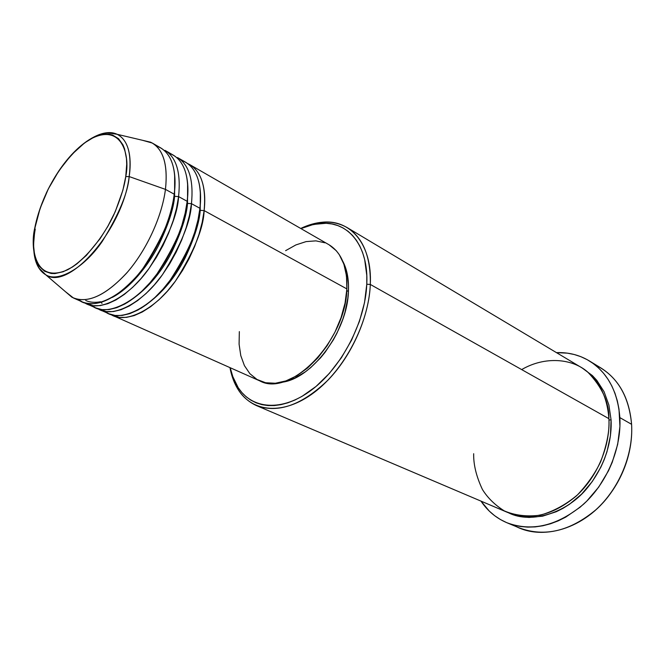 <?xml version="1.0" encoding="UTF-8"?>
<svg xmlns="http://www.w3.org/2000/svg" width="665" height="665" viewBox="0 0 665 665"><rect width="100%" height="100%" fill="white"/><g stroke="black" fill="none" stroke-linecap="round" stroke-linejoin="round"><path stroke-width="1" d="M97.115 135.461C104.796 132.119 111.496 131.737 117.19 134.313C127.929 139.958 131.928 154.047 129.176 176.566L125.752 176.616C124.455 186.466 120.498 199.143 113.89 214.645C104.097 235.734 85.86 259.824 67.655 269.766C34.447 284.47 30.249 247.081 35.021 227.621L40.108 208.403L48.321 188.91L59.027 170.589L71.429 154.837L84.613 142.884L93.341 137.555L97.564 135.776L105.544 134.114L109.218 134.264L112.634 135.07L118.536 138.686L122.983 144.879L124.588 148.894L126.466 158.603L126.707 164.197L125.752 176.616L122.884 190.232L115.261 211.628L108.262 225.635L100.083 238.718L86.408 255.368L76.941 263.822L72.252 267.122L63.208 271.736L54.921 273.589L51.163 273.481L44.563 271.237L39.385 266.441L37.381 263.157L34.597 255.019L33.508 245.069L35.021 227.621C36.583 218.344 40.415 206.674 46.525 192.609C55.494 173.523 71.596 151.246 89.01 139.933C121.52 121.263 130.506 154.953 125.752 176.616L129.176 176.566C131.446 161.67 130.606 141.096 117.19 134.313C109.883 130.847 100.581 132.667 89.285 139.766M200.223 210.364L204.13 210.597C203.573 228.137 194.005 251.628 175.444 281.087C155.668 309.242 125.585 324.495 110.939 314.528L119.376 317.38L126.491 317.38L134.205 315.576L142.36 311.96L150.756 306.598L159.193 299.582L167.447 291.071L175.319 281.253L182.584 270.397L189.068 258.751L194.587 246.64L199.001 234.363L202.21 222.243L204.13 210.597L346.881 288.909C347.479 267.139 341.478 252.392 328.901 244.687L189.791 164.629C201.453 171.844 206.233 187.164 204.13 210.597L200.223 210.364C199.434 222.268 194.404 238.12 185.128 257.92C174.222 279.549 159.475 296.357 140.872 308.344C159.475 296.357 174.222 279.549 185.128 257.92C194.404 238.12 199.434 222.268 200.223 210.364L200.323 191.404L200.223 210.364L199.724 210.024M181.354 160.373C199.658 166.632 202.094 191.146 199.941 208.295L197.987 219.974L194.762 232.118L190.323 244.421L184.787 256.574L178.286 268.253L171.005 279.15L163.125 289.001L154.862 297.546L146.425 304.595L138.029 309.981L129.883 313.622L122.169 315.443L115.07 315.459L108.736 313.689L104.621 311.295C118.204 323.107 148.827 309.715 169.716 280.888C189.292 250.614 199.359 226.416 199.941 208.295C202.085 184.82 197.347 169.484 185.718 162.285L177.505 157.563C189.068 164.721 193.723 180.082 191.47 203.656C190.797 221.304 181.104 245.011 162.393 274.778C142.485 303.248 112.427 318.726 97.955 308.751L106.383 311.586L113.457 311.544L121.146 309.682L129.284 306L137.68 300.547L146.125 293.44L154.405 284.82L162.302 274.903L169.617 263.93L176.142 252.176L181.72 239.957L186.2 227.58L189.475 215.377L191.47 203.656L199.941 208.295L191.47 203.656L187.522 203.415L191.47 203.656M126.683 302.941C145.494 291.104 160.548 274.105 171.853 251.96C181.437 231.703 186.666 215.526 187.522 203.415C186.666 215.526 181.437 231.703 171.853 251.96C160.548 274.105 145.494 291.104 126.683 302.941M168.91 153.249C187.189 159.309 189.475 184.014 187.197 201.312L185.186 213.058L181.886 225.294L177.38 237.704L171.786 249.957L165.236 261.744L157.913 272.758L149.999 282.716L141.712 291.361L133.266 298.502L124.879 303.988L116.741 307.696L109.06 309.574L102.003 309.632L95.718 307.895L91.537 305.435C104.895 317.321 135.477 303.772 156.533 274.62C176.283 243.997 186.508 219.558 187.197 201.312C189.5 177.688 184.887 162.318 173.365 155.178L165.011 150.373C176.458 157.464 180.988 172.867 178.586 196.582C177.788 214.346 167.954 238.269 149.101 268.361C129.052 297.139 99.027 312.858 84.746 302.866L93.158 305.692L100.191 305.609L107.855 303.681L115.976 299.923L124.363 294.387L132.817 287.18L141.113 278.46L149.043 268.436L156.4 257.347L162.983 245.485L168.619 233.149L173.166 220.68L176.516 208.386L178.586 196.582L187.197 201.312L178.586 196.582L174.596 196.341L178.586 196.582M186.981 203.041L187.522 203.415L187.605 183.124M85.727 300.489C89.85 302.375 94.746 302.808 100.415 301.769M112.294 297.413C129.949 288.186 147.938 266.1 158.328 245.875C168.237 225.169 173.656 208.66 174.596 196.341C173.656 208.66 168.237 225.169 158.328 245.875C147.938 266.1 129.949 288.186 112.294 297.413M156.25 146.009C174.496 151.853 176.632 176.749 174.23 194.197L165.452 189.384L129.176 176.566L165.452 189.384L174.23 194.197C170.88 221.162 155.826 254.113 136.633 276.316C115.752 299.026 97.697 307.587 82.46 302.001L78.221 299.474C91.346 311.436 121.886 297.737 143.108 268.236C163.041 237.264 173.415 212.584 174.23 194.197C176.691 170.44 172.21 155.02 160.797 147.946L152.293 143.05C163.632 150.082 168.021 165.527 165.452 189.384C168.079 164.297 163.158 148.578 150.689 142.219L117.19 134.313C103.125 131.919 106.45 133.191 97.314 135.386C68.063 148.071 42.045 190.888 34.829 227.746L34.804 228.868M174.006 195.917L174.596 196.341L174.654 174.745M473.671 453.713C473.43 464.644 476.348 476.556 482.416 489.457C487.595 497.819 494.868 504.959 504.245 510.87C514.951 515.45 526.971 516.88 540.312 515.176C553.779 511.252 566.164 504.494 577.453 494.901C587.436 484.311 595.175 473.247 600.67 461.685C606.995 444.677 609.739 430.338 608.907 418.667L370.314 284.437L366.781 284.229C365.301 321.96 341.635 367.404 311.852 389.781C282.06 412.325 251.362 409.474 237.496 386.581L233.157 377.77L230.19 367.72L232.501 375.974L238.195 387.678L241.902 392.583L246.166 396.789L250.938 400.222L256.191 402.857L261.877 404.644L267.953 405.55L274.362 405.559L281.037 404.636L287.912 402.791L294.928 400.031L302.01 396.365L316.041 386.44L329.375 373.381L341.411 357.72L351.569 340.156L359.391 321.486L364.536 302.558L366.781 284.229L366.806 275.543L364.678 259.591L362.575 252.484L359.815 246.05L356.44 240.339L352.5 235.402L348.036 231.279L343.107 227.987L337.762 225.56L332.068 223.989L326.083 223.282L313.481 224.421L300.929 228.594L310.804 225.069L320.48 223.382C347.837 220.63 368.776 245.31 366.781 284.229L370.314 284.437C372.3 244.562 350.746 219.35 322.716 222.193C315.526 222.792 308.186 224.878 300.705 228.461C318.003 220.29 333.439 219.974 347.005 227.505C363.032 237.571 370.804 256.54 370.314 284.437L608.907 418.667C607.07 394.869 597.835 377.787 581.218 367.421L347.005 227.505M594.826 364.736C616.596 375.251 628.849 395.101 631.592 424.312C629.356 398.269 619.107 379.474 600.852 367.92L589.306 360.896M608.957 419.964L611.077 419.889C611.941 436.016 607.935 462.009 588.051 487.038C568.267 512.407 531.734 524.527 508.659 512.873L516.339 515.641L522.607 516.929L529.124 517.461L542.598 516.173L556.231 511.742L562.923 508.384L569.439 504.303L581.626 494.103L592.257 481.56L600.844 467.204L604.244 459.548L606.995 451.676L610.445 435.675L611.077 419.889L608.957 419.964M329.075 244.787L336.274 250.722L339.266 254.637L343.888 264.188L346.473 275.767L346.881 288.909L204.13 210.597C206.117 194.163 204.055 171.238 187.688 163.565L189.791 164.629M348.435 291.478C348.975 279.375 347.055 269.242 342.699 261.079L345.517 267.579L347.03 272.958L348.502 284.961L348.435 291.478L347.828 298.236L344.994 312.209L342.799 319.275L336.956 333.173L333.373 339.848L325.077 352.309L320.464 357.953L310.547 367.762L305.36 371.835L294.795 378.111L289.533 380.264L281.054 382.325C311.228 379.79 347.438 331.735 348.435 291.478L346.781 290.572L348.435 291.478M619.863 417.62L631.592 424.312L619.863 417.62C621.559 448.152 607.137 482.724 583.579 504.178C557.619 525.849 532.067 532.042 506.921 522.748C496.248 518.185 487.603 510.978 480.986 501.119L489.315 511.127L494.627 515.683L500.454 519.548L506.722 522.665L513.405 524.984L520.421 526.481L527.711 527.129L535.209 526.896L542.84 525.774L550.512 523.771L558.159 520.886L565.691 517.146L580.08 507.229L586.771 501.144L598.758 487.038L608.433 470.887L612.257 462.258L617.669 444.403L619.93 426.415L618.99 409.091L617.344 400.92L614.942 393.181L611.833 385.966L608.043 379.324L603.629 373.331L598.65 368.028L593.155 363.472L587.212 359.682L580.894 356.689L574.252 354.512L567.37 353.148L556.48 352.641C568.342 352.176 579.265 354.911 589.24 360.854C607.511 372.425 617.719 391.344 619.863 417.62M142.443 140.273L152.293 143.05M165.452 189.384C161.977 216.457 146.824 249.599 127.58 271.985C106.666 294.878 88.636 303.556 73.499 298.02L65.453 291.694L71.887 297.213C86.724 304.129 104.904 296.174 126.408 273.332C146.167 250.954 161.911 217.023 165.452 189.384M129.176 176.566C123.058 229.176 68.553 291.411 45.76 274.803C58.279 282.908 84.571 267.496 102.319 241.32C119.102 214.03 128.054 192.451 129.176 176.566M506.921 522.748L519.473 527.968C544.593 537.262 570.03 531.227 595.798 509.864C619.182 488.709 633.404 454.552 631.592 424.312C632.29 436.681 630.611 449.216 626.555 461.892C622.856 473.222 617.527 483.713 610.553 493.372C585.25 529.116 541.343 541.859 513.355 524.976M582.282 368.078L592.399 375.584L596.804 380.347L604.053 391.66L608.891 405.018L611.077 419.889M256.466 405.592C242.376 399.067 233.54 386.407 229.957 367.612C231.47 375.767 234.105 382.932 237.862 389.091C252.043 412.566 283.49 415.6 314.046 392.55C344.595 369.674 368.859 323.09 370.314 284.437C368.992 316.623 352.234 354.852 328.377 379.723C302.276 404.985 278.303 413.605 256.466 405.592L507.503 512.399C530.005 520.886 552.889 515.45 576.173 496.09C597.295 476.938 610.304 446.04 608.907 418.667C609.207 402.608 602.133 387.055 587.677 372.009C572.349 358.502 544.976 355.95 521.668 369.59M285.609 250.672L295.867 244.936L306.091 241.603L315.917 240.863L324.961 242.808M113.033 315.601L259.674 380.837C290.04 397.986 345.958 341.062 346.881 288.909L345.052 303.09L341.029 317.704L334.969 332.109L327.138 345.675L317.878 357.803L307.612 367.969L296.798 375.775L285.892 380.92L275.36 383.248L265.609 382.741L257.014 379.482L249.874 373.68L244.412 365.617L240.788 355.65L239.092 344.171L239.334 331.611M107.24 227.43L115.136 211.902L107.24 227.43M35.228 229.242C32.535 243.889 31.754 266.366 45.76 274.803L71.887 297.213M101.354 302.334L101.978 303.448M322.716 222.193L320.48 223.382M95.718 307.895L86.907 303.98M82.46 302.001L73.499 298.02M108.736 313.689L100.083 309.84M237.862 389.091L237.496 386.581M34.829 227.746C30 247.363 37.149 267.446 40.016 269.076L45.76 274.803"/></g></svg>

